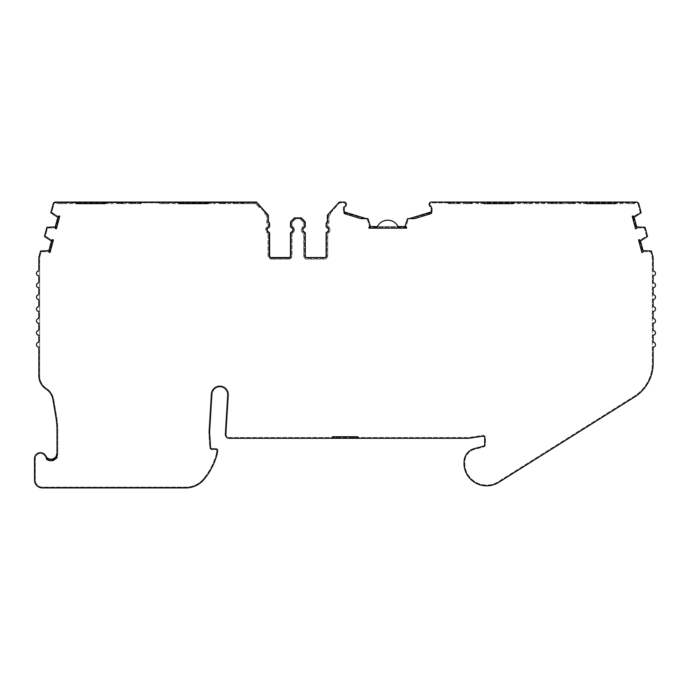 <?xml version="1.0" encoding="UTF-8"?>
<svg xmlns="http://www.w3.org/2000/svg" width="690" height="690" viewBox="0 0 690 690"><rect width="100%" height="100%" fill="white"/><g stroke="black" fill="none" stroke-linecap="round" stroke-linejoin="round"><path stroke-width="0.52" stroke-dasharray="3.45 2.59" d="M643.045 250.599A3.959 3.959 0 0 1 642.873 252.281L641.924 252.54L638.543 239.913L639.492 239.663A3.959 3.959 0 0 1 640.484 241.034L643.045 250.599L651.394 251.022L653.042 257.154A2.381 2.381 0 0 1 653.12 257.775L653.12 271.015A2.381 2.381 0 0 1 655.5 273.395A2.381 2.381 0 0 1 653.12 275.767L653.12 282.9A2.381 2.381 0 0 1 655.5 285.281A2.381 2.381 0 0 1 653.12 287.661L653.12 294.785A2.381 2.381 0 0 1 655.5 297.166A2.381 2.381 0 0 1 653.12 299.546L653.12 306.679A2.381 2.381 0 0 1 655.5 309.051A2.381 2.381 0 0 1 653.12 311.432L653.12 318.564A2.381 2.381 0 0 1 655.5 320.945A2.381 2.381 0 0 1 653.12 323.317L653.12 330.45A2.381 2.381 0 0 1 655.5 332.83A2.381 2.381 0 0 1 653.12 335.202L653.12 342.335A2.381 2.381 0 0 1 655.5 344.715A2.381 2.381 0 0 1 653.12 347.096L653.12 363.423A39.623 39.623 0 0 1 634.584 396.974L498.706 482.37A22.667 22.667 0 0 1 464.189 466.319A13.904 13.904 0 0 1 464.06 464.396L464.06 462.015A13.904 13.904 0 0 1 474.358 448.595L483.492 446.145A1.587 1.587 0 0 0 484.665 444.61L484.665 437.762A1.587 1.587 0 0 0 482.845 436.201L469.39 438.21A7.926 7.926 0 0 1 468.217 438.305L229.322 438.305A3.959 3.959 0 0 1 225.363 434.105L227.717 395.06A7.926 7.926 0 0 0 220.041 386.667A7.926 7.926 0 0 0 211.899 394.111L209.657 431.216A15.853 15.853 0 0 0 209.657 433.165L210.554 447.37A1.587 1.587 0 0 0 212.141 448.862L216.013 448.862A1.587 1.587 0 0 1 217.592 450.622L217.264 453.52A66.568 66.568 0 0 1 204.162 479.274A23.77 23.77 0 0 1 185.817 487.934L42.426 487.934A7.926 7.926 0 0 1 34.5 480.007L34.5 458.609A5.943 5.943 0 0 1 45.747 455.926A5.943 5.943 0 0 1 46.359 459.143A7.53 7.53 0 0 0 53.035 460.515L57.003 457.875L57.003 430.293A79.246 79.246 0 0 0 55.89 417.096L52.94 399.613A15.853 15.853 0 0 0 45.997 388.996A15.853 15.853 0 0 1 38.838 375.74L38.838 347.096A2.381 2.381 0 0 1 36.467 344.715A2.381 2.381 0 0 1 38.838 342.335L38.838 335.202A2.381 2.381 0 0 1 36.467 332.83A2.381 2.381 0 0 1 38.838 330.45L38.838 323.317A2.381 2.381 0 0 1 36.467 320.945A2.381 2.381 0 0 1 38.838 318.564L38.838 311.432A2.381 2.381 0 0 1 36.458 309.051A2.381 2.381 0 0 1 38.838 306.679L38.838 299.546A2.381 2.381 0 0 1 36.467 297.166A2.381 2.381 0 0 1 38.838 294.785L38.838 287.661A2.381 2.381 0 0 1 36.467 285.281A2.381 2.381 0 0 1 38.838 282.9L38.838 275.767A2.381 2.381 0 0 1 36.467 273.395A2.381 2.381 0 0 1 38.838 271.015L38.838 257.775A2.381 2.381 0 0 1 38.925 257.154L40.563 251.022L48.912 250.599L51.474 241.034A3.959 3.959 0 0 1 52.475 239.663L53.415 239.913L50.034 252.54L49.094 252.281A3.959 3.959 0 0 1 48.912 250.599M303.997 226.898A3.174 3.174 0 0 0 303.997 232.711A0.794 0.794 0 0 1 304.471 233.436L304.471 255.956A2.381 2.381 0 0 0 306.852 258.336L324.541 258.336A2.381 2.381 0 0 0 326.922 255.956L326.922 233.436A0.794 0.794 0 0 1 327.396 232.711A3.174 3.174 0 0 0 327.396 226.898A0.794 0.794 0 0 1 326.922 226.173L326.922 223.965A1.587 1.587 0 0 1 328.155 222.422L328.155 215.539L339.609 202.86L344.172 202.86A1.587 1.587 0 0 1 344.81 205.81A2.381 2.381 0 0 0 343.379 207.983L343.379 212.468L367.373 219.411L369.728 227.364L405.772 227.364L408.118 219.411L432.138 212.468L432.138 207.983A2.381 2.381 0 0 0 430.707 205.81A1.587 1.587 0 0 1 431.345 202.86L636.473 202.86A1.587 1.587 0 0 1 638 204.042L640.251 212.408L633.161 216.746L636.128 227.838L644.434 228.054L646.608 236.135L639.518 240.474L642.485 251.565L650.782 251.772L652.274 257.361A1.587 1.587 0 0 1 652.326 257.775L652.326 363.423A38.83 38.83 0 0 1 634.162 396.302L498.284 481.706A21.873 21.873 0 0 1 464.974 466.207A13.11 13.11 0 0 1 464.853 464.396L464.853 462.015A13.11 13.11 0 0 1 474.565 449.354L483.69 446.913A2.381 2.381 0 0 0 485.458 444.61L485.458 437.762A2.381 2.381 0 0 0 482.724 435.416L469.269 437.434A7.133 7.133 0 0 1 468.217 437.512L229.322 437.512A3.174 3.174 0 0 1 226.148 434.338A3.174 3.174 0 0 0 229.322 437.512L468.217 437.512A7.133 7.133 0 0 0 469.269 437.434L482.724 435.416A2.381 2.381 0 0 1 485.458 437.762L485.458 444.61A2.381 2.381 0 0 1 483.69 446.913L474.565 449.354A13.11 13.11 0 0 0 464.853 462.015L464.853 464.396A13.11 13.11 0 0 0 464.974 466.207A21.873 21.873 0 0 0 498.284 481.706L634.162 396.302A38.83 38.83 0 0 0 652.326 363.423L652.326 257.775A1.587 1.587 0 0 0 652.274 257.361L650.782 251.772L642.485 251.565L639.518 240.474L646.608 236.135L644.434 228.054L636.128 227.838L633.161 216.746L640.251 212.408L638 204.042A1.587 1.587 0 0 0 636.473 202.86L431.345 202.86A1.587 1.587 0 0 0 430.707 205.81A2.381 2.381 0 0 1 432.138 207.983L432.138 212.468L408.118 219.411L405.772 227.364L369.728 227.364L367.373 219.411L343.379 212.468L343.379 207.983A2.381 2.381 0 0 1 344.81 205.81A1.587 1.587 0 0 0 344.172 202.86L339.609 202.86L328.155 215.539L328.155 222.422A1.587 1.587 0 0 0 326.922 223.965L326.922 226.173A0.794 0.794 0 0 0 327.396 226.898A3.174 3.174 0 0 1 327.396 232.711A0.794 0.794 0 0 0 326.922 233.436L326.922 255.956A2.381 2.381 0 0 1 324.541 258.336L306.852 258.336A2.381 2.381 0 0 1 304.471 255.956L304.471 233.436A0.794 0.794 0 0 0 303.997 232.711A3.174 3.174 0 0 1 303.997 226.898A0.794 0.794 0 0 0 304.471 226.173A0.794 0.794 0 0 1 303.997 226.898M268.332 226.898A3.174 3.174 0 0 0 268.332 232.711A0.794 0.794 0 0 1 268.807 233.436L268.807 255.956A2.381 2.381 0 0 0 271.187 258.336L288.877 258.336A2.381 2.381 0 0 0 291.258 255.956L291.258 233.436A0.794 0.794 0 0 1 291.732 232.711A3.174 3.174 0 0 0 291.732 226.898A0.794 0.794 0 0 1 291.258 226.173L291.258 222.87A1.587 1.587 0 0 1 291.723 221.749L294.759 218.713L300.969 218.713L304.005 221.749A1.587 1.587 0 0 1 304.471 222.87L304.471 226.173L304.471 222.87A1.587 1.587 0 0 0 304.005 221.749L300.969 218.713L294.759 218.713L291.723 221.749A1.587 1.587 0 0 0 291.258 222.87L291.258 226.173A0.794 0.794 0 0 0 291.732 226.898A3.174 3.174 0 0 1 291.732 232.711A0.794 0.794 0 0 0 291.258 233.436L291.258 255.956A2.381 2.381 0 0 1 288.877 258.336L271.187 258.336A2.381 2.381 0 0 1 268.807 255.956L268.807 233.436A0.794 0.794 0 0 0 268.332 232.711A3.174 3.174 0 0 1 268.332 226.898A0.794 0.794 0 0 0 268.807 226.173A0.794 0.794 0 0 1 268.332 226.898M208.863 431.172A16.638 16.638 0 0 0 208.872 433.216L209.76 447.422A2.381 2.381 0 0 0 212.141 449.656L216.013 449.656A0.794 0.794 0 0 1 216.798 450.536A0.794 0.794 0 0 0 216.013 449.656L212.141 449.656A2.381 2.381 0 0 1 209.76 447.422L208.872 433.216A16.638 16.638 0 0 1 208.863 431.172L211.106 394.059A8.72 8.72 0 0 1 220.334 385.882A8.72 8.72 0 0 1 228.511 395.111L226.156 434.148A3.174 3.174 0 0 0 226.148 434.338A3.174 3.174 0 0 1 226.156 434.148L228.511 395.111A8.72 8.72 0 0 0 220.334 385.882A8.72 8.72 0 0 0 211.106 394.059L208.863 431.172M57.831 217.307A3.959 3.959 0 0 1 58.831 215.936L59.78 216.186L56.39 228.813L55.45 228.562A3.959 3.959 0 0 1 55.269 226.872L57.831 217.307L50.801 212.753L53.199 203.835A2.381 2.381 0 0 1 55.493 202.067L256.473 202.067L268.367 215.228L268.367 221.878A2.381 2.381 0 0 1 269.6 223.965L269.6 226.173A1.587 1.587 0 0 1 268.652 227.631A1.587 1.587 0 0 0 269.6 226.173A1.587 1.587 0 0 1 268.652 227.631A2.381 2.381 0 0 0 267.228 229.805A2.381 2.381 0 0 1 268.652 227.631A2.381 2.381 0 0 0 268.652 231.987A1.587 1.587 0 0 1 269.6 233.436A1.587 1.587 0 0 0 268.652 231.987A2.381 2.381 0 0 1 267.228 229.805A2.381 2.381 0 0 0 268.652 231.987A1.587 1.587 0 0 1 269.6 233.436L269.6 255.956A1.587 1.587 0 0 0 271.187 257.543L288.877 257.543A1.587 1.587 0 0 0 290.464 255.956A1.587 1.587 0 0 1 288.877 257.543L271.187 257.543A1.587 1.587 0 0 1 269.6 255.956L269.6 233.436M294.432 217.919L291.163 221.188A2.381 2.381 0 0 0 290.464 222.87A2.381 2.381 0 0 1 291.163 221.188L294.432 217.919L301.297 217.919L300.512 217.919L301.297 217.919L304.566 221.188A2.381 2.381 0 0 1 305.265 222.87A2.381 2.381 0 0 0 304.566 221.188A2.381 2.381 0 0 1 305.265 222.87L305.265 226.173A1.587 1.587 0 0 1 304.316 227.631A1.587 1.587 0 0 0 305.265 226.173A1.587 1.587 0 0 1 304.316 227.631A2.381 2.381 0 0 0 302.884 229.805A2.381 2.381 0 0 1 304.316 227.631A2.381 2.381 0 0 0 304.316 231.987A2.381 2.381 0 0 1 302.884 229.805A2.381 2.381 0 0 0 304.316 231.987A1.587 1.587 0 0 1 305.265 233.436A1.587 1.587 0 0 0 304.316 231.987A1.587 1.587 0 0 1 305.265 233.436L305.265 255.956A1.587 1.587 0 0 0 306.852 257.543A1.587 1.587 0 0 1 305.265 255.956A1.587 1.587 0 0 0 306.852 257.543L324.541 257.543A1.587 1.587 0 0 0 326.129 255.956A1.587 1.587 0 0 1 324.541 257.543A1.587 1.587 0 0 0 326.129 255.956L326.129 233.436A1.587 1.587 0 0 1 327.077 231.987A1.587 1.587 0 0 0 326.129 233.436A1.587 1.587 0 0 1 327.077 231.987A2.381 2.381 0 0 0 327.077 227.631A2.381 2.381 0 0 1 327.077 231.987A2.381 2.381 0 0 0 327.077 227.631A1.587 1.587 0 0 1 326.129 226.173A1.587 1.587 0 0 0 327.077 227.631A1.587 1.587 0 0 1 326.129 226.173L326.129 223.965A2.381 2.381 0 0 1 327.362 221.878A2.381 2.381 0 0 0 326.129 223.965A2.381 2.381 0 0 1 327.362 221.878L327.362 215.228L327.362 221.878L327.362 215.228L330.881 211.338L330.881 213.702L328.949 215.841L328.949 223.31A0.794 0.794 0 0 0 327.716 223.965L327.716 226.173A3.959 3.959 0 0 1 327.716 233.436L327.716 255.956A3.174 3.174 0 0 1 324.541 259.13L306.852 259.13A3.174 3.174 0 0 1 303.678 255.956L303.678 233.436A3.959 3.959 0 0 1 303.678 226.173A3.959 3.959 0 0 0 303.678 233.436L303.678 255.956A3.174 3.174 0 0 0 306.852 259.13L324.541 259.13A3.174 3.174 0 0 0 327.716 255.956L327.716 233.436A3.959 3.959 0 0 0 327.716 226.173L327.716 223.965A0.794 0.794 0 0 1 328.949 223.31L328.949 215.841L330.881 213.702L330.881 211.338L327.362 215.228L339.256 202.067L344.172 202.067A2.381 2.381 0 0 1 345.121 206.534A1.587 1.587 0 0 0 344.172 207.983L344.172 211.882L366.157 218.618L360.749 218.618L344.172 213.538L344.172 211.882M135.697 203.654L141.243 203.654L141.243 202.067L134.705 202.067L140.251 202.067L139.07 202.067L140.251 202.067L140.251 203.654L139.07 203.654L140.251 203.654L140.251 202.067L139.621 202.067L141.243 202.067L141.243 203.654L135.697 203.654L135.697 202.067L140.596 202.067L135.697 202.067M259.242 207.5L255.766 203.654L242.604 203.654L255.766 203.654L259.242 207.5L259.242 205.137L256.473 202.067L242.604 202.067L256.473 202.067L259.242 205.137M242.604 203.654L242.604 202.067M453.718 203.654L448.828 203.654L453.718 203.654L453.718 202.067L448.828 202.067L448.828 203.654L448.172 203.654L448.172 202.067L448.828 202.067L448.828 203.654L449.759 203.654L448.172 203.654L448.172 202.067L448.172 203.654L448.172 202.067L453.718 202.067M75.072 202.067L76.659 203.654L69.129 203.654L69.129 202.067L75.072 202.067L69.129 202.067M177.615 202.067L179.202 203.654L171.672 203.654L171.672 202.067L177.615 202.067L171.672 202.067M520.286 203.654L512.756 203.654L520.286 203.654L520.286 202.067M622.837 203.654L615.308 203.654L622.837 203.654L622.837 202.067M636.689 226.872A3.959 3.959 0 0 1 636.516 228.562L635.568 228.813L632.187 216.186L633.127 215.936A3.959 3.959 0 0 1 634.127 217.307L636.689 226.872L645.055 227.303L647.513 236.48L640.484 241.034M535.664 203.654L552.302 203.654L535.664 203.654L535.664 202.067L552.302 202.067L535.664 202.067M573.701 202.067L571.242 202.067L571.242 203.654L571.242 202.067L571.242 203.654L573.701 203.654L573.701 202.067L575.288 202.067L573.701 202.067L573.701 203.654L575.288 203.654L575.288 202.067L575.288 203.654L552.302 203.654L552.302 202.067L550.715 202.067L550.715 203.654L550.715 202.067L550.715 203.654L556.269 203.654L556.269 202.067L551.37 202.067L551.37 203.654L550.715 203.654L550.715 202.067L551.37 202.067L551.37 203.654L556.269 203.654M238.24 203.654L243.794 203.654L238.24 203.654L238.24 202.067L243.794 202.067L233.884 202.067L233.884 203.654L233.884 202.067L233.884 203.654L219.222 203.654L219.222 202.067L219.222 203.654L220.809 203.654L220.809 202.067L223.267 202.067L219.222 202.067L220.809 202.067L220.809 203.654L223.267 203.654L223.267 202.067L243.794 202.067L243.794 203.654L233.884 203.654L233.884 202.067L223.267 202.067L223.267 203.654L223.267 202.067L223.267 203.654L243.794 203.654L243.794 202.067L238.24 202.067M265.641 229.805A3.959 3.959 0 0 1 268.013 226.173A3.959 3.959 0 0 0 268.013 233.436A3.959 3.959 0 0 1 265.641 229.805M387.746 228.157L398.691 228.157L387.746 228.157M551.707 203.654L551.707 202.067L552.897 202.067L551.707 202.067L551.707 203.654L552.897 203.654L551.707 203.654L551.707 202.067L557.253 202.067L551.707 202.067L551.707 203.654L552.345 203.654L551.707 203.654M561.073 203.654L561.306 203.058L561.358 203.654L560.168 203.654L561.073 203.654M561.306 203.058L560.159 203.516L561.065 203.516L560.97 202.601L561.065 203.516L561.306 203.058A0.794 0.63 175 0 0 560.97 202.601L560.496 202.067A0.794 0.794 0 0 1 561.281 202.791L561.281 202.791A0.794 0.794 0 0 0 560.496 202.067L558.581 202.067L560.97 202.601A0.794 0.63 -5 0 1 561.306 203.058M561.281 202.791A0.794 0.794 0 0 0 560.496 202.067L552.897 202.067L560.496 202.067A0.794 0.794 0 0 1 561.281 202.791L561.358 203.654L561.281 202.791M552.345 203.654L557.253 203.654L552.345 203.654L552.345 202.067L552.345 203.654M561.358 203.654L552.897 203.654L561.358 203.654M573.105 203.654L569.009 203.654L574.296 203.654L574.296 202.067L574.296 203.654L573.105 203.654L573.105 202.067L569.871 202.067A0.794 0.794 0 0 0 569.077 202.791L569.009 203.654L569.077 202.791A0.794 0.794 0 0 1 569.871 202.067L574.296 202.067L573.105 202.067L573.105 203.654M569.009 203.654L569.077 202.791L569.009 203.654L570.19 203.654L569.009 203.654M569.06 203.058L570.207 203.516L569.06 203.058A0.794 0.63 -175 0 1 569.388 202.601L569.302 203.516L569.388 202.601A0.794 0.63 5 0 0 569.06 203.058M569.871 202.067L571.786 202.067L569.388 202.601L569.871 202.067A0.794 0.794 0 0 0 569.077 202.791A0.794 0.794 0 0 1 569.871 202.067M449.164 203.654L449.164 202.067L450.354 202.067L449.164 202.067L449.164 203.654L450.354 203.654L449.164 203.654L449.164 202.067L454.71 202.067L449.164 202.067L449.164 203.654L449.794 203.654L449.164 203.654M458.531 203.654L458.764 203.058L458.816 203.654L457.625 203.654L458.531 203.654M458.764 203.058L457.608 203.516L458.514 203.516L458.427 202.601L458.514 203.516L458.764 203.058A0.794 0.63 175 0 0 458.427 202.601L457.944 202.067A0.794 0.794 0 0 1 458.738 202.791L458.738 202.791A0.794 0.794 0 0 0 457.944 202.067L456.03 202.067L458.427 202.601A0.794 0.63 -5 0 1 458.764 203.058M458.738 202.791A0.794 0.794 0 0 0 457.944 202.067L450.354 202.067L457.944 202.067A0.794 0.794 0 0 1 458.738 202.791L458.816 203.654L458.738 202.791M449.794 203.654L454.71 203.654L449.794 203.654L449.794 202.067L449.794 203.654M458.816 203.654L450.354 203.654L458.816 203.654M470.563 203.654L466.457 203.654L471.753 203.654L471.753 202.067L471.753 203.654L470.563 203.654L470.563 202.067L467.32 202.067A0.794 0.794 0 0 0 466.535 202.791L466.457 203.654L466.535 202.791A0.794 0.794 0 0 1 467.32 202.067L471.753 202.067L470.563 202.067L470.563 203.654M466.457 203.654L466.535 202.791L466.457 203.654L467.648 203.654L466.457 203.654M466.509 203.058L467.656 203.516L466.509 203.058A0.794 0.63 -175 0 1 466.845 202.601L466.759 203.516L466.845 202.601A0.794 0.63 5 0 0 466.509 203.058M467.32 202.067L469.234 202.067L466.845 202.601L467.32 202.067A0.794 0.794 0 0 0 466.535 202.791A0.794 0.794 0 0 1 467.32 202.067M242.802 203.654L242.802 202.067L241.612 202.067L242.802 202.067L242.802 203.654L241.612 203.654L242.802 203.654L242.802 202.067L237.256 202.067L242.802 202.067L242.802 203.654L242.164 203.654L242.802 203.654M233.436 203.654L233.203 203.058L233.151 203.654L234.341 203.654L233.436 203.654M233.203 203.058L234.35 203.516L233.444 203.516L233.531 202.601L233.444 203.516L233.203 203.058A0.794 0.63 -175 0 1 233.531 202.601L234.013 202.067A0.794 0.794 0 0 0 233.229 202.791L233.229 202.791A0.794 0.794 0 0 1 234.013 202.067L235.928 202.067L233.531 202.601A0.794 0.63 5 0 0 233.203 203.058M233.229 202.791A0.794 0.794 0 0 1 234.013 202.067L241.612 202.067L234.013 202.067A0.794 0.794 0 0 0 233.229 202.791L233.151 203.654L233.229 202.791M242.164 203.654L237.256 203.654L242.164 203.654L242.164 202.067L242.164 203.654M233.151 203.654L241.612 203.654L233.151 203.654M221.404 203.654L225.501 203.654L220.214 203.654L220.214 202.067L220.214 203.654L221.404 203.654L221.404 202.067L224.638 202.067A0.794 0.794 0 0 1 225.432 202.791L225.501 203.654L225.432 202.791A0.794 0.794 0 0 0 224.638 202.067L220.214 202.067L221.404 202.067L221.404 203.654M225.501 203.654L225.432 202.791L225.501 203.654L224.319 203.654L225.501 203.654M225.449 203.058L224.302 203.516L225.449 203.058A0.794 0.63 175 0 0 225.121 202.601L225.207 203.516L225.121 202.601A0.794 0.63 -5 0 1 225.449 203.058M224.638 202.067L222.723 202.067L225.121 202.601L224.638 202.067A0.794 0.794 0 0 1 225.432 202.791A0.794 0.794 0 0 0 224.638 202.067M130.893 203.654L130.66 203.058L130.608 203.654L131.799 203.654L130.893 203.654M130.66 203.058L131.807 203.516L130.902 203.516L130.988 202.601L130.902 203.516L130.66 203.058A0.794 0.63 -175 0 1 130.988 202.601L131.471 202.067A0.794 0.794 0 0 0 130.677 202.791L130.677 202.791A0.794 0.794 0 0 1 131.471 202.067L133.386 202.067L130.988 202.601A0.794 0.63 5 0 0 130.66 203.058M130.677 202.791A0.794 0.794 0 0 1 131.471 202.067L139.07 202.067L131.471 202.067A0.794 0.794 0 0 0 130.677 202.791L130.608 203.654L130.677 202.791M139.621 203.654L140.251 203.654L140.251 202.067L140.251 203.654L131.341 203.654L131.341 202.067L120.716 202.067L131.341 202.067L131.341 203.654L116.679 203.654L116.679 202.067L120.716 202.067L116.679 202.067L116.679 203.654L118.266 203.654L118.266 202.067L118.266 203.654L120.716 203.654L120.716 202.067L120.716 203.654L120.716 202.067L120.716 203.654L131.341 203.654L131.341 202.067L131.341 203.654L141.243 203.654L139.656 203.654L139.621 202.067L139.656 203.654M130.608 203.654L139.07 203.654L130.608 203.654M118.861 203.654L122.958 203.654L117.671 203.654L117.671 202.067L117.671 203.654L118.861 203.654L118.861 202.067L122.096 202.067A0.794 0.794 0 0 1 122.88 202.791L122.958 203.654L122.88 202.791A0.794 0.794 0 0 0 122.096 202.067L117.671 202.067L118.861 202.067L118.861 203.654M122.958 203.654L122.88 202.791L122.958 203.654L121.768 203.654L122.958 203.654M122.906 203.058L121.759 203.516L122.906 203.058A0.794 0.63 175 0 0 122.579 202.601L122.665 203.516L122.579 202.601A0.794 0.63 -5 0 1 122.906 203.058M122.096 202.067L120.181 202.067L122.579 202.601L122.096 202.067A0.794 0.794 0 0 1 122.88 202.791A0.794 0.794 0 0 0 122.096 202.067M105.191 203.654L112.72 203.654L105.191 203.654L106.769 202.067L112.72 202.067L106.769 202.067M89.338 203.654L92.512 203.654M69.129 203.654L76.659 203.654M484.233 203.654L476.704 203.654L484.233 203.654L482.646 202.067L476.704 202.067L476.704 203.654M496.912 203.654L500.077 203.654M66.749 203.654L65.171 203.654L66.749 203.654L66.749 202.067L58.762 202.067L66.749 202.067L66.749 203.654M58.762 203.654L65.171 203.654L57.175 203.654L58.762 203.654L58.762 202.067L57.175 202.067L58.762 202.067L58.762 203.654M524.253 203.654L530.653 203.654L524.253 203.654L524.253 202.067L524.253 203.654M532.24 203.654L530.653 203.654L532.24 203.654L532.24 202.067L532.24 203.654M586.776 203.654L579.246 203.654L586.776 203.654L585.189 202.067L579.246 202.067L579.246 203.654M599.455 203.654L602.629 203.654M626.796 203.654L633.204 203.654L626.796 203.654L626.796 202.067L626.796 203.654M634.791 203.654L633.204 203.654L634.791 203.654L634.791 202.067L634.791 203.654M207.733 203.654L215.263 203.654L207.733 203.654L209.32 202.067L215.263 202.067L209.32 202.067M191.88 203.654L195.054 203.654M171.672 203.654L179.202 203.654M169.3 203.654L167.713 203.654L169.3 203.654L169.3 202.067L161.305 202.067L169.3 202.067L169.3 203.654M161.305 203.654L167.713 203.654L159.718 203.654L161.305 203.654L161.305 202.067L159.718 202.067L161.305 202.067L161.305 203.654M266.78 223.31L266.78 215.841L266.78 223.31A0.794 0.794 0 0 1 268.013 223.965A0.794 0.794 0 0 0 266.78 223.31M268.013 226.173L268.013 223.965L268.013 226.173M268.013 255.956L268.013 233.436L268.013 255.956A3.174 3.174 0 0 0 271.187 259.13A3.174 3.174 0 0 1 268.013 255.956M288.877 259.13L271.187 259.13L288.877 259.13A3.174 3.174 0 0 0 292.051 255.956A3.174 3.174 0 0 1 288.877 259.13M292.051 233.436L292.051 255.956L292.051 233.436A3.959 3.959 0 0 0 292.051 226.173A3.959 3.959 0 0 1 292.051 233.436M292.051 222.87L292.051 226.173L292.051 222.87A0.794 0.794 0 0 1 292.284 222.309A0.794 0.794 0 0 0 292.051 222.87M295.087 219.506L292.284 222.309L295.087 219.506M266.78 215.841L264.848 213.702L266.78 215.841M300.642 219.506L303.445 222.309L300.642 219.506M303.678 222.87A0.794 0.794 0 0 0 303.445 222.309A0.794 0.794 0 0 1 303.678 222.87L303.678 226.173L303.678 222.87M368.934 228.157L368.934 227.183A3.959 3.959 0 0 1 370.521 226.57L404.978 226.57A3.959 3.959 0 0 1 406.565 227.183L406.565 228.157L368.934 228.157M404.978 226.57L407.557 218.618L414.759 218.618L431.345 213.538L431.345 207.983A1.587 1.587 0 0 0 430.396 206.534A2.381 2.381 0 0 1 431.345 202.067L636.473 202.067A2.381 2.381 0 0 1 638.768 203.835L641.157 212.753L634.127 217.307M357.869 438.305L357.869 436.718L332.511 436.718L332.511 438.305M216.479 453.373L216.798 450.536L216.479 453.373A65.774 65.774 0 0 1 203.559 478.774A65.774 65.774 0 0 0 216.479 453.373M203.559 478.774A22.986 22.986 0 0 1 185.817 487.14L42.426 487.14A7.133 7.133 0 0 1 35.294 480.007L35.294 458.609A5.149 5.149 0 0 1 45.04 456.288A6.736 6.736 0 0 0 53.303 459.6C56.373 458.091 57.874 455.978 57.788 453.252L57.788 430.293A80.04 80.04 0 0 0 56.675 416.967L53.725 399.484A16.638 16.638 0 0 0 46.437 388.332A15.059 15.059 0 0 1 39.632 375.74L39.632 257.775A1.587 1.587 0 0 1 39.684 257.361L41.184 251.772L49.473 251.565L52.449 240.474L45.359 236.135L47.524 228.054L55.83 227.838L58.805 216.746L51.716 212.408L53.958 204.042A1.587 1.587 0 0 1 55.493 202.86L256.119 202.86L267.573 215.539L267.573 222.422A1.587 1.587 0 0 1 268.807 223.965L268.807 226.173L268.807 223.965A1.587 1.587 0 0 0 267.573 222.422L267.573 215.539L256.119 202.86L55.493 202.86A1.587 1.587 0 0 0 53.958 204.042L51.716 212.408L58.805 216.746L55.83 227.838L47.524 228.054L45.359 236.135L52.449 240.474L49.473 251.565L41.184 251.772L39.684 257.361A1.587 1.587 0 0 0 39.632 257.775L39.632 375.74A15.059 15.059 0 0 0 46.437 388.332A16.638 16.638 0 0 1 53.725 399.484L56.675 416.967A80.04 80.04 0 0 1 57.788 430.293L57.788 453.252C57.874 455.978 56.373 458.091 53.303 459.6A6.736 6.736 0 0 1 45.04 456.288A5.149 5.149 0 0 0 35.294 458.609L35.294 480.007A7.133 7.133 0 0 0 42.426 487.14L185.817 487.14A22.986 22.986 0 0 0 203.559 478.774M300.512 217.919L300.512 219.506L300.512 217.919M243.794 203.654L243.794 202.067L243.794 203.654M159.718 203.654L159.718 202.067L159.718 203.654M57.175 203.654L57.175 202.067L57.175 203.654M552.302 203.654L552.302 202.067L552.302 203.654L571.242 203.654L571.242 202.067L560.625 202.067L560.625 203.654L560.625 202.067L560.625 203.654L560.625 202.067L556.269 202.067M471.158 202.067L468.7 202.067L468.7 203.654L458.082 203.654L458.082 202.067L468.7 202.067L468.7 203.654L471.158 203.654L471.158 202.067L471.158 203.654L472.736 203.654L472.736 202.067L471.158 202.067L472.736 202.067L472.736 203.654L458.082 203.654L458.082 202.067L458.082 203.654L458.082 202.067L449.759 202.067L449.759 203.654L449.759 202.067M633.204 202.067L633.204 203.654L633.204 202.067L626.796 202.067M530.653 202.067L530.653 203.654L530.653 202.067L524.253 202.067M522.666 203.654L522.666 202.067L522.666 203.654M625.209 203.654L625.209 202.067L625.209 203.654M45.747 455.926A5.943 5.943 0 0 0 45.747 455.935A5.943 5.943 0 0 0 53.035 458.859M616.886 202.067L615.308 203.654M514.343 202.067L512.756 203.654M377.447 226.57L398.044 226.57M366.157 218.618L367.943 218.618L370.521 226.57M458.082 203.654L449.759 203.654L458.082 203.654M468.7 203.654L468.7 202.067L468.7 203.654M141.243 203.654L141.243 202.067L141.243 203.654M269.6 226.173L269.6 223.965A2.381 2.381 0 0 0 268.367 221.878L268.367 215.228L264.848 211.338L264.848 213.702L264.848 211.338M295.225 217.919L295.225 219.506L295.225 217.919M290.464 233.436L290.464 255.956L290.464 233.436A1.587 1.587 0 0 1 291.413 231.987A1.587 1.587 0 0 0 290.464 233.436A1.587 1.587 0 0 1 291.413 231.987A2.381 2.381 0 0 0 291.413 227.631A1.587 1.587 0 0 1 290.464 226.173A1.587 1.587 0 0 0 291.413 227.631A2.381 2.381 0 0 1 291.413 231.987A2.381 2.381 0 0 0 291.413 227.631A1.587 1.587 0 0 1 290.464 226.173L290.464 222.87L290.464 226.173M409.343 218.618L431.345 211.882M51.474 241.034L44.445 236.48L46.903 227.303L55.269 226.872M326.129 226.173L326.129 223.965M326.129 255.956L326.129 233.436M305.265 233.436L305.265 255.956M305.265 222.87L305.265 226.173M290.464 222.87A2.381 2.381 0 0 1 291.163 221.188M269.6 255.956A1.587 1.587 0 0 0 271.187 257.543L288.877 257.543A1.587 1.587 0 0 0 290.464 255.956M268.367 215.228L268.367 221.878A2.381 2.381 0 0 1 269.6 223.965M140.596 202.067L140.596 203.654L140.596 202.067M243.139 202.067L243.139 203.654L243.139 202.067M552.897 202.067L552.897 203.654L552.897 202.067M450.354 202.067L450.354 203.654L450.354 202.067M241.612 202.067L241.612 203.654L241.612 202.067M139.07 202.067L139.07 203.654L139.07 202.067M242.207 203.654L242.207 202.067L242.207 203.654M167.713 202.067L167.713 203.654L167.713 202.067M65.171 202.067L65.171 203.654L65.171 202.067M560.168 203.654L558.581 202.067M557.253 203.654L557.253 202.067M570.19 203.654L571.786 202.067M457.625 203.654L456.03 202.067M454.71 203.654L454.71 202.067M467.648 203.654L469.234 202.067M234.341 203.654L235.928 202.067M237.256 203.654L237.256 202.067M224.319 203.654L222.723 202.067M131.799 203.654L133.386 202.067M134.705 203.654L134.705 202.067M121.768 203.654L120.181 202.067M215.263 203.654L215.263 202.067M112.72 203.654L112.72 202.067"/><path stroke-width="1.03" d="M75.072 202.067L76.659 203.654L105.191 203.654L92.512 203.654L92.512 202.067L55.493 202.067A2.381 2.381 0 0 0 53.199 203.835L50.801 212.753L57.831 217.307A3.959 3.959 0 0 1 58.831 215.936L59.78 216.186L56.39 228.813L55.45 228.562A3.959 3.959 0 0 1 55.269 226.872L46.903 227.303L44.445 236.48L51.474 241.034A3.959 3.959 0 0 1 52.475 239.663L53.415 239.913L50.034 252.54L49.094 252.281A3.959 3.959 0 0 1 48.912 250.599L40.563 251.022L38.925 257.154A2.381 2.381 0 0 0 38.838 257.775L38.838 271.015A2.381 2.381 0 0 0 36.467 273.395A2.381 2.381 0 0 0 38.838 275.767L38.838 282.9A2.381 2.381 0 0 0 36.467 285.281A2.381 2.381 0 0 0 38.838 287.661L38.838 294.785A2.381 2.381 0 0 0 36.467 297.166A2.381 2.381 0 0 0 38.838 299.546L38.838 306.679A2.381 2.381 0 0 0 36.458 309.051A2.381 2.381 0 0 0 38.838 311.432L38.838 318.564A2.381 2.381 0 0 0 36.467 320.945A2.381 2.381 0 0 0 38.838 323.317L38.838 330.45A2.381 2.381 0 0 0 36.467 332.83A2.381 2.381 0 0 0 38.838 335.202L38.838 342.335A2.381 2.381 0 0 0 36.467 344.715A2.381 2.381 0 0 0 38.838 347.096L38.838 375.74A15.853 15.853 0 0 0 45.997 388.996A15.853 15.853 0 0 1 52.94 399.613L55.89 417.096A79.246 79.246 0 0 1 57.003 430.293L57.003 457.875L53.561 460.351A7.53 7.53 0 0 1 46.359 459.143A5.943 5.943 0 0 0 40.443 452.666A5.943 5.943 0 0 0 34.5 458.609L34.5 480.007A7.926 7.926 0 0 0 42.426 487.934L185.817 487.934A23.77 23.77 0 0 0 204.162 479.274A66.568 66.568 0 0 0 217.264 453.52L217.592 450.622A1.587 1.587 0 0 0 216.013 448.862L212.141 448.862A1.587 1.587 0 0 1 210.554 447.37L209.657 433.165A15.853 15.853 0 0 1 209.657 431.216L211.899 394.111A7.926 7.926 0 0 1 220.041 386.667A7.926 7.926 0 0 1 227.717 395.06L225.363 434.105A3.959 3.959 0 0 0 229.322 438.305L332.511 438.305L332.511 436.718L357.869 436.718L357.869 438.305L468.217 438.305A7.926 7.926 0 0 0 469.39 438.21L482.845 436.201A1.587 1.587 0 0 1 484.665 437.762L484.665 444.61A1.587 1.587 0 0 1 483.492 446.145L474.358 448.595A13.904 13.904 0 0 0 464.06 462.015L464.06 464.396A13.904 13.904 0 0 0 464.189 466.319A22.667 22.667 0 0 0 498.706 482.37L634.584 396.974A39.623 39.623 0 0 0 653.12 363.423L653.12 347.096A2.381 2.381 0 0 0 655.5 344.715A2.381 2.381 0 0 0 653.12 342.335L653.12 335.202A2.381 2.381 0 0 0 655.5 332.83A2.381 2.381 0 0 0 653.12 330.45L653.12 323.317A2.381 2.381 0 0 0 655.5 320.945A2.381 2.381 0 0 0 653.12 318.564L653.12 311.432A2.381 2.381 0 0 0 655.5 309.051A2.381 2.381 0 0 0 653.12 306.679L653.12 299.546A2.381 2.381 0 0 0 655.5 297.166A2.381 2.381 0 0 0 653.12 294.785L653.12 287.661A2.381 2.381 0 0 0 655.5 285.281A2.381 2.381 0 0 0 653.12 282.9L653.12 275.767A2.381 2.381 0 0 0 655.5 273.395A2.381 2.381 0 0 0 653.12 271.015L653.12 257.775A2.381 2.381 0 0 0 653.042 257.154L651.394 251.022L643.045 250.599A3.959 3.959 0 0 1 642.873 252.281L641.924 252.54L638.543 239.913L639.492 239.663A3.959 3.959 0 0 1 640.484 241.034L647.513 236.48L645.055 227.303L636.689 226.872A3.959 3.959 0 0 1 636.516 228.562L635.568 228.813L632.187 216.186L633.127 215.936A3.959 3.959 0 0 1 634.127 217.307L641.157 212.753L638.768 203.835A2.381 2.381 0 0 0 636.473 202.067L616.886 202.067L615.308 203.654L602.629 203.654L602.629 202.067L616.886 202.067M484.233 203.654L512.756 203.654L500.077 203.654L500.077 202.067L496.912 202.067L496.912 203.654L484.233 203.654L482.646 202.067L431.345 202.067A2.381 2.381 0 0 0 430.396 206.534A1.587 1.587 0 0 1 431.345 207.983L431.345 213.538L414.759 218.618L407.557 218.618L404.978 226.57A3.959 3.959 0 0 1 406.565 227.183L406.565 228.157L368.934 228.157L368.934 227.183A3.959 3.959 0 0 1 370.521 226.57L367.943 218.618L360.749 218.618L344.172 213.538L344.172 207.983A1.587 1.587 0 0 1 345.121 206.534A2.381 2.381 0 0 0 344.172 202.067L339.256 202.067L327.362 215.228L327.362 221.878A2.381 2.381 0 0 0 326.129 223.965L326.129 226.173A1.587 1.587 0 0 0 327.077 227.631A2.381 2.381 0 0 1 327.077 231.987A1.587 1.587 0 0 0 326.129 233.436L326.129 255.956A1.587 1.587 0 0 1 324.541 257.543L306.852 257.543A1.587 1.587 0 0 1 305.265 255.956L305.265 233.436A1.587 1.587 0 0 0 304.316 231.987A2.381 2.381 0 0 1 304.316 227.631A1.587 1.587 0 0 0 305.265 226.173L305.265 222.87A2.381 2.381 0 0 0 304.566 221.188L301.297 217.919L294.432 217.919L291.163 221.188A2.381 2.381 0 0 0 290.464 222.87L290.464 226.173A1.587 1.587 0 0 0 291.413 227.631A2.381 2.381 0 0 1 291.413 231.987A1.587 1.587 0 0 0 290.464 233.436L290.464 255.956A1.587 1.587 0 0 1 288.877 257.543L271.187 257.543A1.587 1.587 0 0 1 269.6 255.956L269.6 233.436A1.587 1.587 0 0 0 268.652 231.987A2.381 2.381 0 0 1 268.652 227.631A1.587 1.587 0 0 0 269.6 226.173L269.6 223.965A2.381 2.381 0 0 0 268.367 221.878L268.367 215.228L256.473 202.067L209.32 202.067L207.733 203.654L179.202 203.654L191.88 203.654L191.88 202.067L177.615 202.067L179.202 203.654M449.759 202.067L471.158 202.067M500.077 202.067L520.286 202.067L514.343 202.067L512.756 203.654M552.302 202.067L573.701 202.067M76.659 203.654L89.338 203.654L89.338 202.067M615.308 203.654L586.776 203.654L599.455 203.654L599.455 202.067L602.629 202.067M191.88 202.067L195.054 202.067L195.054 203.654L207.733 203.654M177.615 202.067L106.769 202.067L105.191 203.654M586.776 203.654L585.189 202.067L514.343 202.067M326.129 223.965L326.129 226.173M326.129 233.436L326.129 255.956M305.265 255.956L305.265 233.436M305.265 226.173L305.265 222.87M92.512 202.067L106.769 202.067M195.054 202.067L209.32 202.067M633.204 202.067L626.796 202.067M530.653 202.067L524.253 202.067M599.455 202.067L579.246 202.067M496.912 202.067L476.704 202.067M45.747 455.935A5.943 5.943 0 0 0 53.035 458.859C55.666 457.712 56.994 455.84 57.003 453.252L56.08 456.426M332.511 438.305L357.869 438.305M640.484 241.034L643.045 250.599M634.127 217.307L636.689 226.872M409.343 218.618L431.345 211.882M370.521 226.57L377.447 226.57M398.044 226.57L404.978 226.57M344.172 211.882L366.157 218.618M55.269 226.872L57.831 217.307M48.912 250.599L51.474 241.034M264.848 211.338L268.367 215.228M291.163 221.188L294.432 217.919M290.464 226.173L290.464 222.87M290.464 255.956L290.464 233.436M269.6 233.436L269.6 255.956M269.6 223.965L269.6 226.173M53.035 460.515L53.035 458.859L54.726 457.927M54.829 457.841L55.968 456.599M336.47 438.305L336.47 436.718M353.91 438.305L353.91 436.718M398.691 228.157A11.497 11.497 0 0 0 376.809 228.157"/></g></svg>
